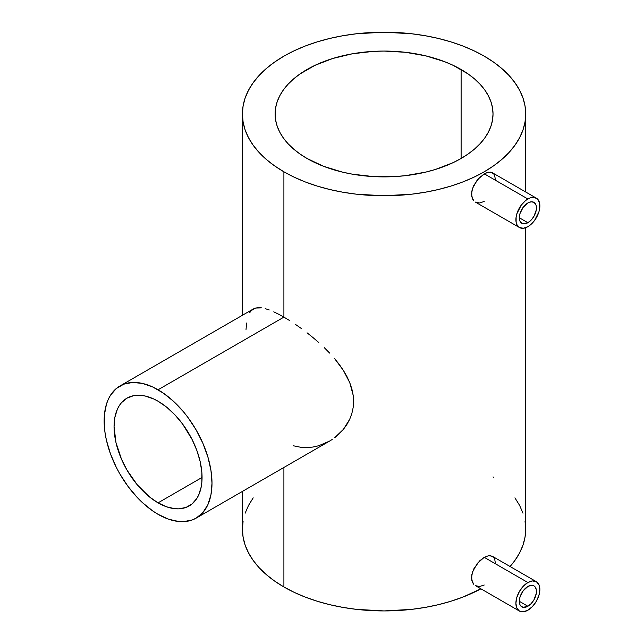 <?xml version="1.0" encoding="UTF-8"?>
<svg xmlns="http://www.w3.org/2000/svg" width="644" height="644" viewBox="0 0 644 644"><rect width="100%" height="100%" fill="white"/><g stroke="black" fill="none" stroke-linecap="round" stroke-linejoin="round"><path stroke-width="0.97" d="M527.887 586.483A12.107 6.987 -60 0 1 533.94 585.879A12.107 6.987 -60 0 1 535.792 595.579A12.107 6.987 -60 0 1 527.887 606.254L519.322 601.311L527.887 606.254A12.107 6.987 -60 0 1 521.833 606.849A12.107 6.987 -60 0 1 519.974 597.149A12.107 6.987 -60 0 1 527.887 586.483L531.163 585.34L533.94 585.879L535.003 586.764L536.283 589.59L536.283 593.446L533.94 599.862L531.163 603.605L527.887 606.254L523.129 607.332L520.763 605.964L519.974 604.716L519.322 601.311L519.974 597.149L523.129 590.894L527.887 586.483M484.224 585.002L479.53 586.531L475.385 585.629L519.41 611.043A16.945 9.789 -60 0 1 516.81 597.463A16.945 9.789 -60 0 1 527.887 582.53L484.224 557.318L477.341 563.379L472.535 571.904L471.521 577.668L472.535 582.498L473.767 584.317L471.778 580.244L471.778 574.842L473.767 568.934L479.53 560.964L484.224 557.318L488.707 555.667L490.664 555.683L493.69 557.43L494.681 559.105L495.486 563.814M527.887 610.206A16.945 9.789 -60 0 1 519.41 611.043L523.298 611.8L527.887 610.206L532.467 606.503L536.355 601.263L538.956 595.273L539.865 589.445L538.956 584.68L536.355 581.685A16.945 9.789 -60 0 1 538.956 595.273A16.945 9.789 -60 0 1 527.887 610.206M527.887 202.941A12.107 6.987 -60 0 1 533.94 202.345A12.107 6.987 -60 0 1 535.792 212.045A12.107 6.987 -60 0 1 527.887 222.711L519.322 217.769L527.887 222.711A12.107 6.987 -60 0 1 521.833 223.315A12.107 6.987 -60 0 1 519.974 213.615A12.107 6.987 -60 0 1 527.887 202.941L523.129 207.352L519.974 213.615L519.322 217.769L519.974 221.174L520.763 222.43L523.129 223.79L527.887 222.711L531.163 220.071L533.94 216.32L536.283 209.912L536.283 206.056L535.792 204.478L533.94 202.345L531.163 201.805L527.887 202.941M484.224 201.459L479.53 202.997L475.385 202.095L519.41 227.509A16.945 9.789 -60 0 1 516.81 213.929A16.945 9.789 -60 0 1 527.887 198.988L484.224 173.783L477.341 179.837L472.535 188.37L471.521 194.134L472.535 198.956L473.767 200.783L471.778 196.71L471.778 191.3L473.767 185.4L479.53 177.422L486.534 172.681L490.664 172.141L493.69 173.888L494.681 175.571L495.486 180.28M536.355 198.151L492.338 172.729L488.707 172.125L484.224 173.783L527.887 198.988L530.221 197.901L534.544 197.475L537.845 199.382L539.64 203.343L539.64 208.745L538.956 211.731L534.544 220.489L530.221 225.054L527.887 226.664A16.945 9.789 -60 0 1 519.41 227.509L516.81 224.514L516.126 222.317L516.126 216.915L516.81 213.921L521.221 205.162L525.544 200.606L527.887 198.988A16.945 9.789 -60 0 1 536.355 198.151A16.945 9.789 -60 0 1 538.956 211.731A16.945 9.789 -60 0 1 527.887 226.664L523.298 228.258L519.41 227.509M158.062 502.851A62.227 35.927 60 0 1 117.409 448.015A62.227 35.927 60 0 1 126.948 398.153A62.227 35.927 60 0 1 158.062 401.236A62.227 35.927 60 0 1 198.714 456.073A62.227 35.927 60 0 1 189.175 505.934A62.227 35.927 60 0 1 158.062 502.851L202.063 477.446L158.062 502.851L149.48 496.918L137.325 484.876L126.948 470.007L121.475 459.148L115.96 442.484L114.06 426.642L114.906 417.215L117.409 409.133L119.261 405.688L121.475 402.693L126.948 398.153L133.614 395.682L141.229 395.384L145.294 396.052L153.755 398.99L158.062 401.236L166.651 407.169L174.902 414.825L182.51 423.913L192.081 439.45L196.871 450.494L200.171 461.603L201.854 472.35L201.854 482.308L201.218 486.872L198.714 494.962L196.871 498.4L192.081 503.914L185.979 507.44L178.807 508.832L174.902 508.712L166.651 506.836L158.062 502.851M283.907 317.114L158.062 389.773A76.274 44.034 60 0 1 207.891 456.982A76.274 44.034 60 0 1 196.203 518.098A76.274 44.034 60 0 1 158.062 514.323A76.274 44.034 60 0 1 108.24 447.105A76.274 44.034 60 0 1 119.929 385.989A76.274 44.034 60 0 1 158.062 389.773L283.907 317.114L289.486 320.487L283.907 317.114L283.907 171.803L283.907 317.114L278.643 314.224L283.907 317.114M295.29 324.278L301.175 328.4L295.29 324.278M307.067 332.819L312.952 337.537L307.067 332.819M318.764 342.536L312.952 337.537L318.764 342.536M329.656 353.097L324.343 347.72L329.656 353.097M339.267 364.456L334.671 358.692L343.357 370.356L339.267 364.456M346.891 376.442L343.357 370.356L349.756 382.641L346.891 376.442M351.866 388.904L349.756 382.641L353.17 395.255L351.866 388.904M353.596 401.526L353.17 395.255L353.596 401.526L353.145 407.644L353.596 401.526M351.833 413.617L353.145 407.644L351.833 413.617L349.692 419.308L351.833 413.617M346.842 424.581L349.692 419.308L343.341 429.443L346.842 424.581M339.235 433.871L343.341 429.443L334.647 437.751L339.235 433.871M332.207 439.466L329.672 441.035L332.207 439.466M196.203 518.098L202.908 512.535L207.891 504.646L210.958 494.737L211.997 483.185L210.958 470.434L207.891 456.982L202.908 443.338L196.203 430.023L188.024 417.562L183.484 411.798L173.719 401.486L163.351 393.122L152.781 387.02L142.405 383.413L132.64 382.447L123.849 384.154L116.371 388.469L110.502 395.231L108.24 399.449L106.453 404.166L104.392 414.953L104.392 427.165L105.165 433.654L106.453 440.327L110.502 453.94L116.371 467.48L119.929 474.065L128.1 486.526L137.422 497.667L142.405 502.602L152.781 510.966L158.062 514.323L168.583 519.201L178.702 521.495L183.484 521.648L192.274 519.941L196.203 518.098L329.583 441.092L318.724 445.745L312.952 447.041L307.043 447.596L301.086 447.347L293.374 445.777M307.019 158.464A108.957 62.911 180 0 1 275.109 113.98A108.957 62.911 180 0 1 342.367 55.859A108.957 62.911 180 0 1 461.112 69.496L461.112 158.464L461.112 69.496A108.957 62.911 180 0 1 493.022 113.98A108.957 62.911 180 0 1 425.764 172.101A108.957 62.911 180 0 1 307.019 158.464L299.838 153.884L293.471 148.925L287.973 143.636L283.4 138.049L279.794 132.237L277.202 126.248L275.632 120.146L275.109 113.98L275.632 107.814L277.202 101.704L279.794 95.715L283.4 89.902L287.973 84.324L293.471 79.027L299.838 74.068L314.94 65.35L332.698 58.499L352.437 53.782L373.383 51.375L384.066 51.069L405.318 52.285L425.764 55.859L444.601 61.671L453.191 65.35L468.293 74.068L474.66 79.027L480.158 84.324L484.731 89.902L488.329 95.715L490.929 101.704L492.499 107.814L493.022 113.98L492.499 120.146L490.929 126.248L488.329 132.237L484.731 138.049L480.158 143.636L474.66 148.925L468.293 153.884L461.112 158.464L453.191 162.61L435.425 169.461L425.764 172.101L405.318 175.675L394.748 176.585L373.383 176.585L352.437 174.178L342.367 172.101L323.529 166.281L307.019 158.464M283.907 586.974A141.648 81.78 0 0 0 480.915 588.825L462.762 597.149L450.84 601.271L438.274 604.7L425.185 607.405L411.701 609.361L384.066 610.931L356.43 609.361L342.946 607.405L329.857 604.7L317.291 601.271L305.369 597.149L294.203 592.367L283.907 586.974L283.907 467.464L283.907 586.974A141.648 81.78 0 0 1 242.418 529.151L243.102 537.168L245.139 545.106L248.52 552.89L253.197 560.449L259.146 567.702L266.286 574.585L274.569 581.033L283.907 586.974M525.713 227.694L525.713 529.151L525.029 537.168L522.992 545.106L519.611 552.89L514.926 560.449L510.064 566.511A141.648 81.78 0 0 0 525.713 529.151L525.029 521.133M484.224 56.149A141.648 81.78 180 0 1 525.713 113.98A141.648 81.78 180 0 1 438.274 189.529A141.648 81.78 180 0 1 283.907 171.803A141.648 81.78 180 0 1 242.418 113.98A141.648 81.78 180 0 1 329.857 38.423A141.648 81.78 180 0 1 484.224 56.149L473.928 50.763L462.762 45.982L450.84 41.86L438.274 38.423L425.185 35.718L411.701 33.77L384.066 32.2L356.43 33.77L342.946 35.718L329.857 38.423L317.291 41.86L305.369 45.982L294.203 50.763L283.907 56.149L274.569 62.098L266.286 68.546L259.146 75.429L253.197 82.682L248.52 90.24L245.139 98.025L243.102 105.962L242.418 113.98L243.102 121.998L245.139 129.935L248.52 137.719L253.197 145.278L259.146 152.531L266.286 159.414L274.569 165.862L283.907 171.803L294.203 177.197L305.369 181.978L317.291 186.1L329.857 189.529L342.946 192.234L356.43 194.19L384.066 195.76L411.701 194.19L425.185 192.234L438.274 189.529L450.84 186.1L462.762 181.978L473.928 177.197L484.224 171.803L493.562 165.862L501.837 159.414L508.985 152.531L514.926 145.278L519.611 137.719L522.992 129.935L525.029 121.998L525.713 113.98L525.029 105.962L522.992 98.025L519.611 90.24L514.926 82.682L508.985 75.429L501.837 68.546L493.562 62.098L484.224 56.149M273.772 311.841L278.643 314.224L273.772 311.841M265.191 308.637L269.273 309.965L265.191 308.637M258.389 307.663L261.577 307.872L255.628 308.041L258.389 307.663M119.929 385.989L253.285 308.999L255.628 308.041L251.313 310.553L249.695 312.734M246.016 329.414L246.644 323.03M522.992 513.196L519.611 505.411L514.926 497.852M493.562 477.268L493.022 476.898M253.197 497.852L248.52 505.411L245.139 513.196M243.102 521.133L242.418 529.151L242.418 491.412M536.355 581.685L492.338 556.271L488.707 555.667L484.224 557.318L527.887 582.53A16.945 9.789 -60 0 1 536.355 581.685L532.467 580.936L527.887 582.53L523.298 586.225L519.41 591.474L516.81 597.463L515.9 603.283L516.81 608.057L519.41 611.043M525.713 192.001L525.713 113.98M242.418 315.27L242.418 113.98"/></g></svg>
